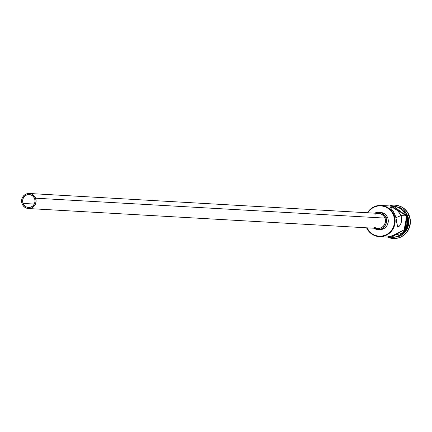 <?xml version="1.0" encoding="UTF-8"?>
<svg xmlns="http://www.w3.org/2000/svg" width="432" height="432" viewBox="0 0 432 432"><rect width="100%" height="100%" fill="white"/><g stroke="black" fill="none" stroke-linecap="round" stroke-linejoin="round"><path stroke-width="0.65" d="M394.076 215.195A15.611 15.017 -86.7 0 0 381.505 205.486A15.611 15.017 -86.7 0 0 367.421 212.76A15.611 15.017 93.3 0 1 381.013 205.448A15.611 15.017 93.3 0 1 394.076 215.195L395.134 215.255L394.281 213.3L392.391 210.13L390.215 207.495L390.047 207.144L390.377 207.052L394 208.283L397.219 210.395L400.016 213.629L400.982 215.59L401.566 217.663L401.539 221.643L400.361 224.845L398.736 226.768L398.039 227.016L397.391 226.341L395.831 217.328L395.134 215.255L394.076 215.195A15.611 15.017 93.3 0 1 379.237 236.617A15.611 15.017 93.3 0 1 366.563 227.81A15.611 15.017 -86.7 0 0 386.132 235.31A15.611 15.017 -86.7 0 0 394.076 215.195L393.579 215.352L394.076 215.195M367.778 212.782A15.179 14.607 93.3 0 1 381.461 205.918A15.179 14.607 93.3 0 1 393.579 215.352L392.261 212.711L390.474 210.395L388.287 208.489L385.781 207.063L383.054 206.172L380.209 205.848L377.352 206.113L374.603 206.95L372.06 208.327L369.819 210.195L367.778 212.782M23.074 203.423L34.312 204.066L23.074 203.423L22.637 200.945L23.144 198.482L24.516 196.398L26.552 195.016L28.939 194.551L31.309 195.064L33.307 196.484L34.625 198.59A6.458 6.215 93.3 0 1 28.485 207.457A6.458 6.215 93.3 0 1 23.074 203.423A6.458 6.215 93.3 0 1 29.219 194.557A6.458 6.215 93.3 0 1 34.625 198.59L35.068 201.069L34.56 203.537L33.183 205.616L31.153 206.998L28.766 207.468L26.395 206.95L24.397 205.529L23.074 203.423M374.89 214.267L378.351 213.392L381.116 213.991L383.449 215.649L384.988 218.106A7.533 7.252 -86.7 0 0 378.68 213.403L29.279 193.482A7.533 7.252 93.3 0 1 35.586 198.191L384.988 218.106L385.382 219.526L385.344 222.464L384.221 225.169L382.196 227.232L380.932 227.912L377.795 228.447M28.42 208.532L377.822 228.447A7.533 7.252 -86.7 0 0 384.988 218.106L35.586 198.191A7.533 7.252 93.3 0 1 28.42 208.532A7.533 7.252 93.3 0 1 22.113 203.823A7.533 7.252 93.3 0 1 29.279 193.482M380.122 212.414L383.281 213.1L384.707 213.91L386.959 216.308L387.704 217.804A8.613 8.289 -86.7 0 0 380.495 212.431L378.74 212.328A8.613 8.289 93.3 0 1 385.949 217.706L387.704 217.804L388.157 219.424L388.109 222.788L386.834 225.877L385.787 227.173L383.071 229.014L379.485 229.624M373.55 228.042L374.971 228.852L378.135 229.538L381.316 228.911L382.757 228.128L385.074 225.779L385.862 224.294L386.537 221.006L385.949 217.706A8.613 8.289 93.3 0 1 377.757 229.522L379.517 229.624A8.613 8.289 -86.7 0 0 387.704 217.804L385.949 217.706L384.188 214.893L381.526 213.003L378.362 212.317L374.674 213.176A8.613 8.289 93.3 0 1 378.74 212.328M388.989 236.995L391.916 237.325L394.848 237.055L397.678 236.191L400.291 234.776L402.597 232.859L404.492 230.51L405.918 227.826L406.809 224.905L407.138 221.864L406.89 218.819L406.075 215.881L400.982 215.59L395.933 217.701L400.982 215.59L401.566 217.663L401.733 219.715L401.053 223.371L399.551 226.012L398.039 227.016L397.553 226.697L396.349 219.402L395.134 215.255L393.341 211.567L390.047 207.144L393.223 207.922L396.425 209.763L398.725 211.88L400.982 215.59L406.075 215.881A15.611 15.017 -86.7 0 0 393.007 206.134L381.013 205.448M395.242 205.184L400.691 206.491L403.45 208.062L405.853 210.157L407.819 212.706L409.261 215.606L407.716 215.973A15.611 15.017 93.3 0 1 398.601 236.563A15.611 15.017 -86.7 0 0 407.716 215.973A15.611 15.017 -86.7 0 0 400.243 207.706A15.611 15.017 93.3 0 1 407.716 215.973L407.128 215.941A15.611 15.017 -86.7 0 0 404.017 210.929A15.611 15.017 93.3 0 1 407.128 215.941L408.969 215.59A16.686 16.054 -86.7 0 0 390.409 205.594A16.686 16.054 93.3 0 1 394.999 205.168A16.686 16.054 93.3 0 1 408.969 215.59L409.261 215.606A16.686 16.054 -86.7 0 0 395.296 205.184A16.686 16.054 -86.7 0 0 395.15 205.178M405.497 230.364A15.611 15.017 -86.7 0 0 406.955 215.93A15.611 15.017 -86.7 0 0 406.393 214.645L407.77 218.867L408.019 221.913L407.689 224.953L406.793 227.875L405.373 230.558M391.246 206.032L406.172 215.838L406.82 215.654L406.172 215.838L405.356 229.262L389.47 237.2M406.42 215.746L393.169 206.037M391.376 237.416L405.999 228.577L406.463 215.86M366.919 227.826L369.538 231.655L371.725 233.566L374.231 234.992L376.958 235.883L379.804 236.201L382.655 235.937L385.409 235.1L387.952 233.723L390.193 231.86L392.04 229.576L393.422 226.967L394.292 224.127L394.61 221.168L394.367 218.209L393.579 215.352A15.179 14.607 93.3 0 1 385.954 234.857A15.179 14.607 93.3 0 1 366.919 227.826M393.25 238.491A16.686 16.054 -86.7 0 0 393.395 238.502A16.686 16.054 -86.7 0 0 409.261 215.606L410.135 218.743L410.4 221.999L410.049 225.25L409.093 228.371L407.57 231.244L405.54 233.75L403.078 235.802L400.286 237.319L397.262 238.237L393.336 238.496M408.969 215.59A16.686 16.054 93.3 0 1 393.104 238.486A16.686 16.054 93.3 0 1 388.589 237.541A16.686 16.054 -86.7 0 0 405.583 233.383A16.686 16.054 -86.7 0 0 408.969 215.59M407.128 215.941A15.611 15.017 93.3 0 1 402.716 233.788A15.611 15.017 -86.7 0 0 407.128 215.941M392.202 237.449L395.161 237.173L398.007 236.309L400.642 234.884L402.959 232.951L404.87 230.585L406.307 227.885L407.203 224.942L407.538 221.881L407.284 218.813M405.103 213.127L403.256 210.724L400.988 208.748L398.396 207.274L395.566 206.35M391.241 206.032L395.275 206.334L398.099 207.257L400.696 208.732L402.964 210.708L404.811 213.111L406.172 215.838L406.993 218.797L407.246 221.864L406.912 224.926L406.015 227.869L404.579 230.569L402.667 232.934L400.351 234.868L397.715 236.293L394.864 237.157L391.91 237.433L388.967 237.098M379.237 236.617L391.23 237.303A15.611 15.017 -86.7 0 0 406.075 215.881L404.725 213.17L402.889 210.784L400.637 208.823L398.061 207.355L392.958 206.129M398.736 226.768L398.039 227.016M390.047 207.144L390.377 207.052M377.757 229.522A8.613 8.289 93.3 0 1 373.815 228.22M376.736 228.301L374.139 227.151M22.113 203.823L23.652 206.285L25.985 207.943L28.75 208.543L31.531 207.997L33.907 206.383L35.51 203.958L36.104 201.08L35.586 198.191L34.047 195.728L31.72 194.076L28.949 193.471L26.168 194.022L23.792 195.631L22.189 198.061L21.6 200.934L22.113 203.823M395.296 205.184L394.999 205.168M387.013 237.06L403.553 232.945L406.82 215.654L399.568 207.311L388.789 205.891M393.395 238.502L393.104 238.486"/></g></svg>
